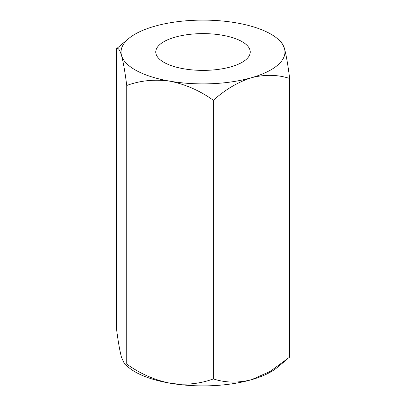 <?xml version="1.0" encoding="UTF-8"?>
<svg xmlns="http://www.w3.org/2000/svg" width="406" height="406" viewBox="0 0 406 406"><rect width="100%" height="100%" fill="white"/><g stroke="black" fill="none" stroke-linecap="round" stroke-linejoin="round"><path stroke-width="0.61" d="M175.032 37.185A47.248 18.387 0 0 0 155.752 51.998A47.248 18.387 0 0 0 181.66 68.401A47.248 18.387 0 0 0 230.968 66.817A47.248 18.387 0 0 0 250.248 51.998A47.248 18.387 0 0 0 224.34 35.596A47.248 18.387 0 0 0 175.032 37.185M289.656 78.48C288.042 65.483 286.311 55.49 284.464 48.502A81.961 31.891 0 0 0 277.288 38.529A81.961 31.891 0 0 0 235.942 22.797A81.961 31.891 180 0 0 154.478 26.299A81.961 31.891 0 0 0 128.712 38.529L116.344 48.877L116.344 327.52C117.979 340.634 119.709 350.627 121.536 357.498L124.576 364.02L126.728 364.121C140.217 373.728 154.661 380.087 170.058 383.203C185.273 385.355 199.716 383.929 213.383 378.925C225.32 382.833 238.033 383.091 251.522 379.701L270.081 371.475L289.656 357.123L289.656 78.48C277.694 74.582 264.981 74.323 251.522 77.703C238.033 82.027 225.32 89.553 213.383 100.282L213.383 378.925M116.344 48.877C117.958 47.274 119.689 49.481 121.536 55.5C123.358 62.372 125.089 72.369 126.728 85.483L126.728 364.121M213.383 100.282C199.894 90.68 185.451 84.316 170.058 81.205C154.838 79.048 140.395 80.474 126.728 85.483M128.712 38.529A81.961 31.891 0 0 0 121.536 55.5A81.961 31.891 0 0 0 170.058 81.205A81.961 31.891 0 0 0 251.522 77.703A81.961 31.891 0 0 0 284.464 48.502L281.424 41.98L277.288 38.529M124.576 364.02L128.712 367.471A81.961 31.891 0 0 0 170.058 383.203A81.961 31.891 0 0 0 251.522 379.701A81.961 31.891 0 0 0 277.288 367.471L287.702 358.777"/></g></svg>
